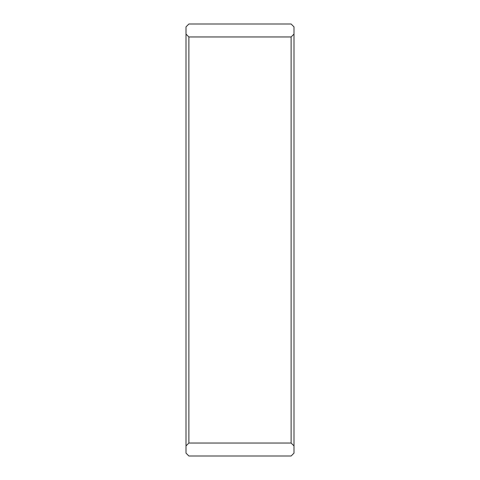 <?xml version="1.0" encoding="UTF-8"?>
<svg xmlns="http://www.w3.org/2000/svg" width="480" height="480" viewBox="0 0 480 480"><rect width="100%" height="100%" fill="white"/><g stroke="black" fill="none" stroke-linecap="round" stroke-linejoin="round"><path stroke-width="0.72" d="M294 26.88L291.12 24L188.88 24L186 26.88L186 34.08L188.88 36.96L291.12 36.96L294 34.08L294 26.88M186 445.92L186 453.12L188.88 456L291.12 456L294 453.12L294 445.92L291.12 443.04L188.88 443.04L186 445.92L186 34.08M188.88 443.04L188.88 36.96M291.12 36.96L291.12 443.04M294 445.92L294 34.08"/></g></svg>
